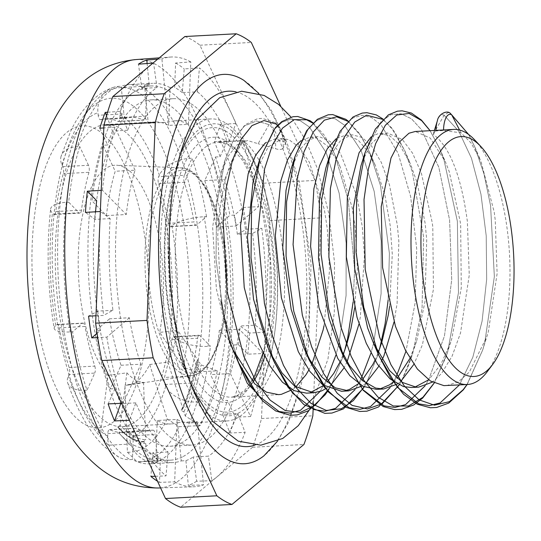 <?xml version="1.0" encoding="UTF-8"?>
<svg xmlns="http://www.w3.org/2000/svg" width="541" height="541" viewBox="0 0 541 541"><rect width="100%" height="100%" fill="white"/><g stroke="black" fill="none" stroke-linecap="round" stroke-linejoin="round"><path stroke-width="0.41" stroke-dasharray="2.71 2.03" d="M290.835 169.942L299.565 150.026L308.079 140.369L317.445 136.731L319.535 136.758L330.281 141.526L340.566 153.61L357.04 196.633L362.321 226.983L364.431 255.704L360.34 316.911L359.014 323.903M347.085 361.773L343.839 368.144M330.774 385.104L327.332 387.802M255.798 171.882L268.187 146.895L282.436 138.618L288.826 139.625L299.471 147.395L309.378 162.246L324.35 209.455L327.305 228.863L329.55 270.135L324.005 325.777M312.062 363.647L308.83 370.017M295.751 386.991L292.323 389.669M228.302 337.537L216.38 288.982L212.64 227.308L220.349 175.169L228.119 156.2L237.039 144.907L247.42 140.511L258.118 143.723L269.033 124.626L272.921 122.11L275.092 122.618L276.613 124.22A19.05 7.317 -93.1 0 1 280.4 129.306A19.05 7.317 -93.1 0 1 283.099 148.362C281.739 149.661 279.21 149.796 275.518 148.768L258.118 143.723M277.296 125.539L285.973 142.222L283.099 148.362M275.092 122.618L278.23 125.478L280.4 129.306L285.973 142.222L275.274 139.017L266.138 142.452M306.476 393.151L310.101 392.671M323.606 385.496L327.035 382.162M339.924 362.152L343.109 354.693M354.585 308.228L357.405 268.64L355.16 227.369L352.205 207.96L340.255 167.162L337.239 160.751L327.332 145.901L316.688 138.131L310.291 137.123L301.127 140.599M325.871 167.967L331.2 154.259L340.127 141.079L350.284 135.122L352.455 134.851L362.105 137.441L371.566 146.043L381.236 162.266L389.364 184.467L397.337 225.103L398.845 241.367L397.114 303.332L394.024 322.017M382.102 359.887L378.842 366.264M365.797 383.224L362.348 385.929M341.486 391.258L345.09 390.791M358.629 383.61L362.044 380.276M374.94 360.279L378.132 352.813M389.601 306.348L392.286 254.209L390.176 225.489L384.901 195.139L375.278 165.316L368.421 152.116L358.135 140.031L347.39 135.264L345.3 135.23L336.123 138.739M360.888 166.06L363.139 159.527L371.383 143.642L381.128 134.709L387.471 132.978L402.423 139.592L412.526 153.117L421.351 173.059L432.354 223.217L432.8 227.234L433.422 289.367L422.413 344.813L413.858 364.377M400.82 381.351L397.365 384.042M376.502 389.378L380.025 388.918M393.645 381.736L390.007 387.769L395.931 377.402L393.652 381.73L397.06 378.402M409.956 358.392L416.78 340.546L424.969 301.837L426.7 239.873L425.192 223.602L417.226 182.973L410.328 163.531L399.42 144.548L389.966 135.947L380.309 133.356L378.139 133.627L371.146 136.846M487.123 371.836A127.723 49.082 86.9 0 0 505.72 219.281A127.723 49.082 86.9 0 0 474.667 139.903M446.528 385.632L458.355 381.858L469.338 372.066L486.859 336.63L488.361 331.559L497.111 273.631L495.218 219.842L494.176 211.93L480.888 160.995L471.17 143.095L461.04 132.829L443.525 130.543L435.945 130.949L433.179 134.324C449.76 146.672 461.155 175.676 467.363 221.337L469.257 275.126L460.506 333.053L452.08 356.194L441.483 373.567L432.374 382.156M428.661 379.843L444.465 335.954L451.721 279.643L449.612 220.167L438.839 167.318L421.574 129.793L411.491 118.81L401.043 113.745L390.71 114.726L380.986 121.786L365.087 152.582L380.986 121.786L390.71 114.726L401.043 113.745L411.491 118.81L421.574 129.793L438.839 167.318L449.612 220.167L451.721 279.643L444.465 335.954L428.661 379.843L440.915 364.282L450.274 343.319L451.803 338.646L461.277 287.873L460.662 225.739L460.208 221.722L449.206 171.565L445.371 161.705L430.278 138.097L415.326 131.483M183.338 367.211A177.238 68.112 86.9 0 0 165.918 156.221A177.238 68.112 86.9 0 0 83.916 115.794A177.238 68.112 86.9 0 0 52.781 277.459A177.238 68.112 86.9 0 0 100.166 436.513L108.004 375.427A110.127 42.32 -93.1 0 1 78.418 251.186A110.127 42.32 -93.1 0 1 116.504 165.221A110.127 42.32 -93.1 0 1 163.409 279.65A110.127 42.32 -93.1 0 1 159.683 332.37L183.338 367.211L196.241 371.971A187.369 72.007 86.9 0 0 137.854 92.227A187.369 72.007 86.9 0 0 120.163 87.601A187.369 72.007 86.9 0 0 91.145 106.185A187.369 72.007 86.9 0 0 58.225 277.087A187.369 72.007 86.9 0 0 108.315 445.229L129.326 444.1A187.369 72.007 -93.1 0 0 130.415 445.297A187.369 72.007 -93.1 0 0 158.114 460.655L137.103 461.784A187.369 72.007 86.9 0 0 140.247 461.798A187.369 72.007 86.9 0 0 179.206 426.7L200.217 425.578A187.369 72.007 -93.1 0 0 217.252 370.842L196.241 371.971M183.149 456.536A187.369 72.007 86.9 0 0 232.745 275.443A187.369 72.007 86.9 0 0 168.197 90.597A187.369 72.007 86.9 0 0 150.506 85.972A187.369 72.007 86.9 0 0 88.65 276.931A187.369 72.007 86.9 0 0 170.591 460.168A187.369 72.007 86.9 0 0 183.149 456.536M180.944 443.174A173.438 66.651 86.9 0 0 226.077 254.845A173.438 66.651 86.9 0 0 151.25 99.875A173.438 66.651 86.9 0 0 93.742 271.352A173.438 66.651 86.9 0 0 165.769 446.156A173.438 66.651 86.9 0 0 169.847 446.257A173.438 66.651 86.9 0 0 180.944 443.174M187.943 444.966A173.438 66.651 86.9 0 0 192.021 445.067A173.438 66.651 86.9 0 0 249.279 268.302A173.438 66.651 86.9 0 0 173.424 98.685A173.438 66.651 86.9 0 0 115.916 270.162A173.438 66.651 86.9 0 0 187.943 444.966M167.223 418.991A177.238 68.112 -93.1 0 1 127.392 452.175L124.924 385.158A110.127 42.32 -93.1 0 0 128.305 385.009A110.127 42.32 -93.1 0 0 149.668 364.539L167.223 418.991L179.206 426.7M149.668 364.539L167.879 362.098A108.356 41.637 86.9 0 0 177.732 330.45L159.683 332.37M108.004 375.427L126.885 372.817A108.356 41.637 86.9 0 0 143.534 382.386L124.924 385.158M126.885 372.817L120.17 425.145L117.81 427.147L119.723 428.6L119.135 433.206L129.326 444.1M108.315 445.229L100.166 436.513M167.879 362.098L182.919 408.739L181.377 410.558L183.906 411.823L185.232 415.934L200.217 425.578M217.252 370.842L201.117 364.898L199.331 362.267L196.471 361.341L197.992 360.292L177.732 330.45M127.392 452.175L137.103 461.784M158.114 460.655L145.975 448.645L145.786 443.586L143.622 441.598L145.651 439.792A165.844 63.737 -93.1 0 1 120.17 425.145M143.534 382.386L145.651 439.792M197.992 360.292A165.844 63.737 -93.1 0 1 182.919 408.739M183.906 411.823A169.644 65.191 86.9 0 0 199.331 362.267M185.232 415.934A174.709 67.138 86.9 0 0 201.117 364.898M119.723 428.6A169.644 65.191 86.9 0 0 127.859 436.222A169.644 65.191 86.9 0 0 145.786 443.586M119.135 433.206A174.709 67.138 86.9 0 0 120.149 434.315A174.709 67.138 86.9 0 0 145.975 448.645M184.853 36.531A238.006 91.463 -93.1 0 1 199.96 45.214L263.636 183.196A238.006 91.463 -93.1 0 1 269.797 220.593L261.499 418.538A238.006 91.463 -93.1 0 1 252.566 447.258L180.593 507.221M261.499 418.538L312.854 415.786M252.566 447.258L303.92 444.499M199.96 45.214L251.308 42.462M263.636 183.196L314.984 180.437L280.732 106.205M269.797 220.593L321.151 217.84A238.006 91.463 86.9 0 0 314.984 180.437M313.401 402.734L321.151 217.84M243.876 80.372A194.963 74.922 -93.1 0 1 295.156 401.469A194.963 74.922 -93.1 0 1 264.028 455.738M411.512 387.498L415.015 387.045M434.376 130.455L433.179 134.324L444.1 115.226L447.982 112.711L450.159 113.225M459.586 130.029L461.04 132.829M444.1 115.226L458.768 131.165L471.468 158.249L480.949 194.172L486.21 235.741L486.67 279.312L482.105 321.063L472.807 357.33L459.431 384.935L472.807 357.33L482.105 321.063L486.67 279.312L486.21 235.741L480.949 194.172L471.468 158.249L458.768 131.165L444.1 115.226A19.05 7.317 86.9 0 0 437.344 120.88M428.641 379.883L425.016 385.895L428.641 379.883M330.071 154.51L344.286 125.607L352.942 117.958L362.2 115.26L371.714 117.634L381.107 124.937L398.122 153.326L410.646 196.539L416.698 248.704L415.163 302.744L405.96 351.265L415.163 302.744L416.698 248.704L410.646 196.539L398.122 153.326L381.107 124.937L371.714 117.634L362.2 115.26L352.942 117.958L344.286 125.607L330.071 154.51M295.021 156.498L308.742 128.122L317.094 120.352L326.04 117.201L335.258 118.824L344.421 125.154L361.266 150.939L374.149 191.264L381.148 240.975L381.101 293.662L373.77 342.561L381.101 293.662L381.148 240.975L374.149 191.264L361.266 150.939L344.421 125.154L335.258 118.824L326.04 117.201L317.094 120.352L308.742 128.122L295.021 156.498M373.588 343.312L370.943 353.145L373.588 343.312M360.928 379.282L354.997 389.655L360.928 379.282M259.984 158.432L273.705 130.029L282.05 122.246L291.004 119.094L300.221 120.684L309.384 127.013L326.237 152.772L339.133 193.11L346.132 242.828L346.091 295.514L338.767 344.441L346.091 295.514L346.132 242.828L339.133 193.11L326.237 152.772L309.384 127.013L300.221 120.684L291.004 119.094L282.05 122.246L273.705 130.029L259.984 158.432M338.578 345.199L335.927 355.038L338.578 345.199M325.905 381.155L319.988 391.549L325.905 381.155M275.247 122.712L262.378 118.364L257.55 118.675L245.134 124.755L233.915 138.942L224.995 160.224L216.576 205.418L216.021 259.592L223.717 314.835L238.865 363.126L223.717 314.835L216.021 259.592L216.576 205.418L224.995 160.224L233.786 139.287L244.539 125.904L256.556 120.947L269.033 124.626A19.05 7.317 -93.1 0 1 275.518 148.768M467.147 384.516L482.687 350.027L484.702 343.102L494.352 276.559L490.572 205.681L483.999 173.918L474.897 147.166L468.58 134.452L474.897 147.166L483.999 173.918L490.572 205.681L494.352 276.559L484.702 343.102L482.687 350.027L467.011 384.523L482.68 350.034L486.859 336.63M434.207 383.075L447.623 352.063L458.477 292.634L457.361 221.262L443.796 159.027L439.772 148.795L430.061 130.692L439.772 148.795L443.796 159.027L457.361 221.262L458.477 292.634L447.623 352.069L446.244 356.33L434.139 383.048L446.244 356.33L451.803 338.646M401.713 380.539L412.594 353.983L422.061 308.397L423.644 237.215L412.343 171.855L404.729 150.621L391.474 127.717L382.845 119.399L391.474 127.717L404.729 150.621L412.343 171.855L423.644 237.215L422.061 308.397L412.594 353.99L407.326 368.631L401.611 380.634L407.326 368.631L416.78 340.546M401.104 381.547L399.123 384.935L401.104 381.547M348.12 121.001L359.555 133.654L369.672 152.4L361.158 136.136L347.836 121.285L361.158 136.136L369.672 152.4L380.499 185.549L389.398 253.411L388.127 300.12L389.398 253.411L380.499 185.549L369.672 152.4L375.278 165.316M366.73 382.386L377.604 355.775L379.674 348.688L377.604 355.775L366.622 382.48L377.598 355.782L381.79 342.345M366.101 383.434L364.12 386.822L366.101 383.434M313.111 122.875L324.532 135.527L334.642 154.226L330.625 145.772L312.826 123.152L330.625 145.772L334.642 154.226L348.235 200.001L354.619 269.702L353.111 302.006L354.619 269.702L348.235 200.001L334.642 154.226L340.255 167.162M331.721 384.252L342.622 357.554L344.685 350.48L342.622 357.56L331.619 384.347L342.622 357.56L346.808 344.144M331.078 385.32L329.111 388.695L331.078 385.32M225.076 122.658A151.223 58.117 86.9 0 0 210.794 118.932A151.223 58.117 86.9 0 0 160.873 273.049A151.223 58.117 86.9 0 0 227.01 420.945A151.223 58.117 86.9 0 0 277.492 285.249A151.223 58.117 86.9 0 0 225.076 122.658M120.041 128.298A151.223 58.117 -93.1 0 1 172.451 290.889A151.223 58.117 -93.1 0 1 121.975 426.585A151.223 58.117 -93.1 0 1 55.831 278.689A151.223 58.117 -93.1 0 1 105.759 124.565A151.223 58.117 -93.1 0 1 120.041 128.298M177.509 422.629L197.35 421.561A151.223 58.117 -93.1 0 1 190.831 422.886A151.223 58.117 -93.1 0 1 177.063 419.437L157.221 420.506A151.223 58.117 86.9 0 0 170.99 423.948A151.223 58.117 86.9 0 0 177.509 422.629L181.249 460.905A189.898 72.974 86.9 0 1 173.066 462.569L149.722 463.82A189.898 72.974 86.9 0 0 157.904 462.163L155.206 434.511L129.529 435.89L129.779 438.481A25.319 23.222 70.4 0 0 155.571 462.285L157.904 462.163M121.056 365.27L140.897 364.208A151.223 58.117 -93.1 0 1 129.387 317.756L109.546 318.818A151.223 58.117 86.9 0 0 121.056 365.27L110.357 388.884A189.898 72.974 86.9 0 1 95.906 330.551L109.546 318.818M106.435 215.589L126.276 214.52A151.223 58.117 -93.1 0 1 135.047 170.192L115.206 171.26A151.223 58.117 86.9 0 0 106.435 215.589L91.997 200.921A189.898 72.974 86.9 0 1 96.494 171.544A189.898 72.974 86.9 0 1 103.013 145.252L115.206 171.26M148.261 123.26L168.102 122.198A151.223 58.117 -93.1 0 1 174.615 120.873A151.223 58.117 -93.1 0 1 188.39 124.315L168.549 125.384A151.223 58.117 86.9 0 0 154.773 121.935A151.223 58.117 86.9 0 0 148.261 123.26L144.521 84.978A189.898 72.974 86.9 0 1 152.704 83.321L129.36 84.572A189.898 72.974 86.9 0 0 121.177 86.235L123.875 113.881L98.205 115.26L97.948 112.67A25.319 23.222 -109.6 0 1 112.805 87.568C105.982 90.056 99.801 93.721 94.256 98.55C84.775 106.962 76.944 117.789 70.77 131.023L61.106 156.268A25.319 16.088 17 0 1 77.343 146.631L79.676 146.503A189.898 72.974 86.9 0 0 73.157 172.795A189.898 72.974 86.9 0 0 68.653 202.172L79.081 212.769L53.403 214.141L52.43 213.154A25.319 9.319 -173.6 0 1 50.611 209.069C46.37 248.387 47.567 288.177 54.188 328.455A25.319 6.641 -9.6 0 0 70.229 331.931L72.562 331.802A189.898 72.974 86.9 0 0 87.02 390.135L94.743 373.08L69.065 374.46L68.349 376.056A25.319 13.904 161.1 0 0 67.74 383.021C79.006 414.819 92.396 436.993 107.902 449.544L118.797 457.077A25.319 22.729 -61.1 0 0 130.097 459.62L132.43 459.498A189.898 72.974 86.9 0 0 149.722 463.82M204.708 180.62L224.549 179.551A151.223 58.117 -93.1 0 1 236.065 226.003L216.224 227.071A151.223 58.117 86.9 0 0 204.708 180.62L215.406 157.005A189.898 72.974 86.9 0 1 229.864 215.338L216.224 227.071M219.335 330.301L239.176 329.232A151.223 58.117 -93.1 0 1 230.398 373.567L210.557 374.629A151.223 58.117 86.9 0 0 219.335 330.301L233.773 344.969A189.898 72.974 86.9 0 1 222.75 400.638L210.557 374.629M230.398 373.567L250.557 416.563L235.294 417.185L227.416 400.387L222.75 400.638M236.065 226.003L258.618 206.601L243.349 207.507L234.53 215.088L229.864 215.338M188.39 124.315L190.784 61.917L175.602 63.013L174.662 87.392L169.996 87.642L168.549 125.384M169.996 87.642A189.898 72.974 86.9 0 0 152.704 83.321M99.808 128.197L107.686 145.002L103.013 145.252M135.047 170.192L114.888 127.189L103.831 127.933M97.069 333.317L100.572 330.301L95.906 330.551M129.387 317.756L106.827 337.151L97.725 337.591M177.063 419.437L174.662 481.842L159.5 482.376L160.44 457.99L155.774 458.241L157.221 420.506M155.774 458.241A189.898 72.974 86.9 0 0 173.066 462.569M233.773 344.969L238.439 344.718L247.764 354.193L263.048 353.489L239.176 329.232M215.406 157.005L220.072 156.755L226.983 141.499L242.24 140.511L224.549 179.551M157.641 59.206L161.915 58.895L168.102 122.198M144.521 84.978L149.188 84.727L147.118 63.534M101.214 190.337L102.398 190.27L126.276 214.52M96.663 200.67L91.997 200.921M121.549 403.322L123.213 403.248L140.897 364.208M110.357 388.884L115.03 388.634L108.119 403.89M181.249 460.905L185.915 460.655L188.336 485.392L203.531 484.858L197.35 421.561M264.941 332.262L249.658 332.999L240.109 325.986L255.284 325.168L264.941 332.262A215.176 82.692 86.9 0 0 261.81 228.363L252.519 233.475L237.35 234.287L246.534 229.235L261.81 228.363M235.808 123.449L220.566 124.464L214.398 141.701L229.573 140.883L235.808 123.449A215.176 82.692 86.9 0 0 199.413 67.855L197.451 91.821L182.283 92.639L184.217 68.944L199.413 67.855M107.564 112.244L120.325 111.372L127.656 130.225A189.898 72.974 -93.1 0 1 157.012 87.595L153.59 63.067L152.954 63.114M157.012 87.595L141.843 88.406L138.455 64.163M127.656 130.225L112.481 131.044L106.53 115.733M95.96 315.782L103.635 315.396L112.927 310.284A189.898 72.974 -93.1 0 1 110.161 218.591L100.328 211.504M110.161 218.591L94.993 219.403L85.444 212.39M112.927 310.284L97.752 311.095L88.568 316.147M155.22 476.283L166.033 475.897L167.994 451.931A189.898 72.974 -93.1 0 1 135.872 402.869L129.394 420.316M135.872 402.869L121.691 403.633M167.994 451.931L152.826 452.749L150.885 476.438M211.856 480.692L196.647 481.226L193.265 456.976L208.434 456.164L211.856 480.692A215.176 82.692 86.9 0 0 245.12 432.381L237.79 413.527L222.621 414.345L229.864 432.983L245.12 432.381M196.647 481.226A214.885 82.577 -93.1 0 1 188.336 485.392M174.662 481.842A215.176 82.692 86.9 0 0 193.658 486.772A215.176 82.692 86.9 0 0 203.531 484.858M159.5 482.376A214.885 82.577 -93.1 0 1 157.485 481.199M129.637 420.31A215.176 82.692 86.9 0 0 146.767 453.5A215.176 82.692 86.9 0 0 166.033 475.897M106.827 337.151A215.176 82.692 86.9 0 0 123.213 403.248M100.504 211.497A215.176 82.692 86.9 0 0 103.635 315.396M114.888 127.189A215.176 82.692 86.9 0 0 102.398 190.27M153.59 63.067A215.176 82.692 86.9 0 0 120.325 111.372M190.784 61.917A215.176 82.692 86.9 0 0 170.591 57.048A215.176 82.692 86.9 0 0 161.915 58.895M175.602 63.013A214.885 82.577 -93.1 0 1 184.217 68.944M220.566 124.464A214.885 82.577 -93.1 0 1 226.983 141.499M258.618 206.601A215.176 82.692 86.9 0 0 242.24 140.511M243.349 207.507A214.885 82.577 -93.1 0 1 246.534 229.235M249.658 332.999A214.885 82.577 -93.1 0 1 247.764 354.193M250.557 416.563A215.176 82.692 86.9 0 0 263.048 353.489M235.294 417.185A214.885 82.577 -93.1 0 1 229.864 432.983M252.519 233.475A189.898 72.974 -93.1 0 1 255.284 325.168M197.451 91.821A189.898 72.974 -93.1 0 1 229.573 140.883M237.79 413.527A189.898 72.974 -93.1 0 1 208.434 456.164M185.915 460.655A189.898 72.974 86.9 0 0 193.265 456.976M152.826 452.749A189.898 72.974 86.9 0 0 160.44 457.99M115.03 388.634A189.898 72.974 86.9 0 0 120.569 403.363M97.752 311.095A189.898 72.974 86.9 0 0 100.572 330.301M95.568 211.788A189.898 72.974 86.9 0 0 94.993 219.403M50.611 209.069A25.319 9.319 -173.6 0 1 66.32 202.3L68.653 202.172M67.74 383.021A25.319 13.904 161.1 0 0 84.687 390.264L87.02 390.135M164.931 384.489L190.601 383.109L199.406 401.889L197.073 402.017A25.319 16.088 -163 0 1 165.749 386.24L164.931 384.489A5.065 1.948 -93.1 0 1 164.437 377.462A156.985 60.328 86.9 0 0 171.93 339.62A5.065 1.948 -93.1 0 1 173.533 336.63A5.065 1.948 -93.1 0 1 174.324 337.009L175.304 337.997A25.319 9.319 6.4 0 0 208.096 346.348L210.429 346.22L200.001 335.63L174.324 337.009M199.406 401.889A189.898 72.974 86.9 0 0 210.429 346.22M170.997 226.442L196.667 225.063L206.52 216.589L204.187 216.711A25.319 6.641 170.4 0 0 171.916 225.651L170.997 226.442A5.065 1.948 -93.1 0 1 170.456 226.679A5.065 1.948 -93.1 0 1 168.42 223.311A156.985 60.328 86.9 0 0 158.594 183.656A5.065 1.948 -93.1 0 1 158.662 176.691L159.385 175.095A25.319 13.904 -18.9 0 1 189.729 158.385L192.062 158.256L184.339 175.311L158.662 176.691M206.52 216.589A189.898 72.974 86.9 0 0 192.062 158.256M119.933 117.532L145.61 116.153L146.652 88.9L144.319 89.022A25.319 22.729 118.9 0 0 120.028 114.983L119.933 117.532A5.065 1.948 -93.1 0 1 118.249 121.509A5.065 1.948 -93.1 0 1 117.85 121.421A156.985 60.328 86.9 0 0 105.448 118.817A156.985 60.328 86.9 0 0 100.531 119.615A5.065 1.948 -93.1 0 1 100.376 119.635A5.065 1.948 -93.1 0 1 98.205 115.26M146.652 88.9A189.898 72.974 86.9 0 0 129.36 84.572M112.805 87.568A25.319 23.222 -109.6 0 1 118.844 86.357L121.177 86.235M112.481 131.044A189.898 72.974 86.9 0 0 107.686 145.002M149.188 84.727A189.898 72.974 86.9 0 0 141.843 88.406M182.283 92.639A189.898 72.974 86.9 0 0 174.662 87.392M220.072 156.755A189.898 72.974 86.9 0 0 214.398 141.701M237.35 234.287A189.898 72.974 86.9 0 0 234.53 215.088M238.439 344.718A189.898 72.974 86.9 0 0 240.109 325.986M222.621 414.345A189.898 72.974 86.9 0 0 227.416 400.387M54.188 328.455A25.319 6.641 -9.6 0 1 55.818 325.499L56.737 324.708A5.065 1.948 -93.1 0 1 57.278 324.472A5.065 1.948 -93.1 0 1 59.307 327.846A156.985 60.328 86.9 0 0 69.133 367.495A5.065 1.948 -93.1 0 1 69.065 374.46M118.797 457.077A25.319 22.729 -61.1 0 1 107.7 436.168L107.801 433.618A5.065 1.948 -93.1 0 1 109.478 429.642A5.065 1.948 -93.1 0 1 109.884 429.73A156.985 60.328 86.9 0 0 122.28 432.333A156.985 60.328 86.9 0 0 127.196 431.535A5.065 1.948 -93.1 0 1 127.358 431.515A5.065 1.948 -93.1 0 1 129.529 435.89M61.106 156.268A25.319 16.088 17 0 0 61.978 164.91L62.803 166.662A5.065 1.948 -93.1 0 1 63.297 173.688A156.985 60.328 86.9 0 0 55.804 211.531A5.065 1.948 -93.1 0 1 54.201 214.52A5.065 1.948 -93.1 0 1 53.403 214.141M56.737 324.708L82.415 323.329L72.562 331.802M107.801 433.618L133.478 432.239L132.43 459.498M82.415 323.329A5.065 1.948 -93.1 0 1 82.956 323.092A5.065 1.948 -93.1 0 1 84.984 326.466L59.307 327.846M69.133 367.495L94.81 366.115A156.985 60.328 -93.1 0 1 84.984 326.466M94.81 366.115A5.065 1.948 -93.1 0 1 94.743 373.08M133.478 432.239A5.065 1.948 -93.1 0 1 135.155 428.262A5.065 1.948 -93.1 0 1 135.554 428.35L109.884 429.73M127.196 431.535L152.873 430.163A156.985 60.328 -93.1 0 1 147.957 430.954A156.985 60.328 -93.1 0 1 135.554 428.35M152.873 430.163A5.065 1.948 -93.1 0 1 153.035 430.136A5.065 1.948 -93.1 0 1 155.206 434.511M190.601 383.109A5.065 1.948 -93.1 0 1 190.114 376.083L164.437 377.462M171.93 339.62L197.607 338.24A156.985 60.328 -93.1 0 1 190.114 376.083M197.607 338.24A5.065 1.948 -93.1 0 1 199.203 335.251A5.065 1.948 -93.1 0 1 200.001 335.63M196.667 225.063A5.065 1.948 -93.1 0 1 196.126 225.299A5.065 1.948 -93.1 0 1 194.097 221.932L168.42 223.311M158.594 183.656L184.271 182.276A156.985 60.328 -93.1 0 1 194.097 221.932M184.271 182.276A5.065 1.948 -93.1 0 1 184.339 175.311M145.61 116.153A5.065 1.948 -93.1 0 1 143.926 120.129A5.065 1.948 -93.1 0 1 143.527 120.048L117.85 121.421M100.531 119.615L126.209 118.236A156.985 60.328 -93.1 0 1 131.125 117.438A156.985 60.328 -93.1 0 1 143.527 120.048M126.209 118.236A5.065 1.948 -93.1 0 1 126.053 118.263A5.065 1.948 -93.1 0 1 123.875 113.881M62.803 166.662L88.481 165.289A5.065 1.948 -93.1 0 1 88.967 172.315L63.297 173.688M55.804 211.531L81.481 210.151A156.985 60.328 -93.1 0 1 88.967 172.315M88.481 165.289L79.676 146.503M81.481 210.151A5.065 1.948 -93.1 0 1 79.879 213.14A5.065 1.948 -93.1 0 1 79.081 212.769M267.748 345.368A127.723 49.082 86.9 0 0 269.966 231.94A127.723 49.082 86.9 0 0 229.952 145.231A127.723 49.082 86.9 0 0 217.895 142.08A127.723 49.082 86.9 0 0 175.257 256.691A127.723 49.082 86.9 0 0 231.589 397.162A127.723 49.082 86.9 0 0 253.046 382.135M264.711 356.451A127.723 49.082 86.9 0 0 267.477 346.477M225.441 275.944A104.014 39.973 -93.1 0 1 192.285 375.461A104.014 39.973 -93.1 0 1 181.019 373.04A104.014 39.973 -93.1 0 1 144.961 259.328A104.014 39.973 -93.1 0 1 181.14 167.872A104.014 39.973 -93.1 0 1 225.441 275.944M226.598 275.727A101.492 38.999 86.9 0 0 186.74 170.78A101.492 38.999 86.9 0 0 148.106 255.217A101.492 38.999 86.9 0 0 183.25 370.47A101.492 38.999 86.9 0 0 226.598 275.727M181.276 410.234A167.541 64.386 86.9 0 0 196.505 361.287M196.647 361.496A167.947 64.541 -93.1 0 1 181.377 410.558M117.884 426.795A167.541 64.386 86.9 0 0 143.622 441.598M143.642 442.004A167.947 64.541 -93.1 0 1 125.891 434.714A167.947 64.541 -93.1 0 1 117.837 427.167M235.862 91.869A177.962 68.389 -93.1 0 1 245.168 95.601A177.962 68.389 -93.1 0 1 271.386 124.788A177.962 68.389 -93.1 0 1 306.476 308.35A177.962 68.389 -93.1 0 1 254.831 445.162M195.281 394.7A177.962 68.389 -93.1 0 1 182.053 148.417L175.122 170.821A146.219 56.19 86.9 0 0 164.667 237.425A146.219 56.19 86.9 0 0 185.989 373.175A146.219 56.19 86.9 0 0 243.044 410.125A146.219 56.19 86.9 0 0 277.35 302.223A146.219 56.19 86.9 0 0 226.977 127.426A146.219 56.19 86.9 0 0 175.122 170.821C166.445 199.744 163.003 233.408 164.782 271.792C166.168 298.145 170.002 322.673 176.298 345.381L185.989 373.175L195.281 394.7M225.888 131.172A142.418 54.729 86.9 0 0 164.897 255.453A142.418 54.729 86.9 0 0 218.74 410.68A142.418 54.729 86.9 0 0 275.139 295.758A142.418 54.729 86.9 0 0 225.888 131.172M168.623 256.427A132.788 51.03 86.9 0 0 218.835 401.158A132.788 51.03 86.9 0 0 271.413 294.006A132.788 51.03 86.9 0 0 225.489 140.552A132.788 51.03 86.9 0 0 168.623 256.427M225.002 160.217L233.786 139.287L244.539 125.904L256.556 120.947L269.033 124.626M443.532 129.968A19.05 7.317 86.9 0 0 443.525 130.543M435.951 130.374A19.05 7.317 86.9 0 0 435.945 130.949M135.764 59.584A214.513 82.435 -93.1 0 1 230.96 294.723A214.513 82.435 -93.1 0 1 158.763 487.982M66.32 202.3A189.898 72.974 86.9 0 0 70.229 331.931M84.687 390.264A189.898 72.974 86.9 0 0 130.097 459.62M155.571 462.285A189.898 72.974 86.9 0 0 197.073 402.017M208.096 346.348A189.898 72.974 86.9 0 0 204.187 216.711M189.729 158.385A189.898 72.974 86.9 0 0 144.319 89.022M118.844 86.357A189.898 72.974 86.9 0 0 77.343 146.631M55.818 325.499A164.579 63.25 -93.1 0 1 52.43 213.154M107.7 436.168A164.579 63.25 -93.1 0 1 68.349 376.056M165.749 386.24A164.579 63.25 -93.1 0 1 129.779 438.481M171.916 225.651A164.579 63.25 -93.1 0 1 175.304 337.997M120.028 114.983A164.579 63.25 -93.1 0 1 159.385 175.095M61.978 164.91A164.579 63.25 -93.1 0 1 97.948 112.67M65.251 404.472A151.223 58.117 86.9 0 0 143.392 357.574A151.223 58.117 86.9 0 0 115.794 149.188A151.223 58.117 86.9 0 0 37.66 196.079A151.223 58.117 86.9 0 0 65.251 404.472M251.835 380.823L244.762 390.244L236.41 396.093L231.589 397.162L278.622 394.639M266.05 340.269L269.932 312.935L270.115 259.119L261.743 207.203L253.377 181.323L243.22 161.13L231.548 147.402L227.633 144.69L217.895 142.08L247.42 140.498M275.274 139.003L282.429 138.618M310.284 137.123L317.445 136.738M345.3 135.243L352.455 134.858M150.506 85.972L120.163 87.601M170.591 460.168L140.247 461.798M169.847 446.257L192.021 445.067M151.25 99.875L173.424 98.685M128.305 385.009L192.285 375.461C199.345 374.095 205.323 369.51 210.226 361.706L217.638 346.267C224.461 326.798 227.511 303.163 226.78 275.383C225.665 245.898 220.66 220.505 211.774 199.21C208.332 191.21 204.539 184.664 200.4 179.565C195.842 173.093 189.424 169.198 181.14 167.872L116.504 165.221M181.242 410.274C187.707 397.047 192.785 380.736 196.471 361.341M117.81 427.147L127.859 436.222M120.149 434.315L130.415 445.297M83.916 115.794L91.145 106.185M277.607 441.077L288.285 422.622L300.593 387.951L308.539 346.051L311.061 263.257L299.132 181.566L286.838 142.175L271.197 110.141L258.95 93.498M265.685 342.034L263.041 352.996M380.316 133.363L387.471 132.978M224.995 160.224L220.796 173.695M468.607 134.472L474.748 146.821L480.361 159.764M439.765 148.789L445.371 161.705M383.136 119.115L394.599 131.815L404.729 150.621L410.328 163.531M439.772 148.795L430.109 130.685M399.19 384.969L401.152 381.581M364.188 386.856L366.142 383.468M329.178 388.729L331.119 385.354M121.975 426.585L170.99 423.948M190.831 422.886L227.01 420.945M105.759 124.565L154.773 121.935M174.615 120.873L210.794 118.932M160.589 487.921L193.658 486.772M159.237 57.873L170.591 57.048M57.278 324.472L82.956 323.092M109.478 429.642L135.155 428.262M122.28 432.333L147.957 430.954M127.358 431.515L153.035 430.136M173.533 336.63L199.203 335.251M170.456 226.679L196.126 225.299M118.249 121.509L143.926 120.129M105.448 118.817L131.125 117.438M100.376 119.635L126.053 118.263M54.201 214.52L79.879 213.14M180.62 153.259L171.49 190.736L167.162 233.489L170.266 303.873L184.758 368.394L193.333 390.047M310.554 408.178L327.954 359.021L334.311 312.515L334.487 262.087L328.739 213.282L317.553 168.975L305.719 140.295L291.051 117.113M258.375 394.666L257.198 394.734C258.415 396.168 262.852 389.506 270.5 374.744C280.901 350.338 286.716 306.429 283.842 263.555C281.563 229.756 275.748 200.704 266.402 176.386C257.205 150.79 243.186 140.024 243.612 141.762L244.796 141.695C243.802 140.369 239.717 146.219 232.535 159.25C224.346 177.759 219.416 203.213 217.759 235.612L220.985 301.087"/><path stroke-width="0.81" d="M359.014 323.903L347.085 361.773M343.839 368.144L330.774 385.104M327.332 387.802L321.631 390.933L313.631 392.752L294.865 386.348L282.023 372.972L270.459 353.178L268.343 348.492L253.54 299.295L247.453 237.458L252.985 182.303L259.984 158.432L251.579 203.673L251.044 257.868L258.76 313.131L273.942 361.395L258.76 313.131L251.044 257.868L251.579 203.673L259.984 158.439L275.315 127.73L281.726 121.637L292.924 116.728L297.739 116.484L310.034 120.69L313.111 122.875M324.005 325.777L323.105 329.983L312.062 363.647M308.83 370.017L305.902 374.913L295.751 386.991M292.323 389.669L281.347 394.342L278.622 394.646L266.51 392.184L254.601 383.718L233.272 350.243L228.302 337.537M266.138 142.452L264.894 143.412L255.677 155.226L248.204 173.675L240.495 225.813L244.234 287.487L259.18 344.09L270.054 366.149L282.456 382.223L294.372 390.69L306.476 393.151L313.631 392.759M310.101 392.671L323.606 385.496M327.035 382.162L333.756 373.418L339.924 362.152M343.109 354.693L346.808 344.144L350.967 328.488L354.585 308.228M394.024 322.017L383.934 355.762L382.102 359.887M378.842 366.264L365.797 383.224M362.348 385.929L348.647 390.873L335.224 387.809L322.057 377.26L309.898 359.927L303.366 346.632L291.146 309.283L282.74 247.879L286.02 190.243L290.835 169.942L295.021 156.498L286.595 201.739L286.047 255.961L293.777 311.271L308.972 359.549L293.777 311.271L286.047 255.961L286.595 201.739L295.021 156.505M301.127 140.599L296.049 145.401L287.46 159.987L280.84 180.809L275.308 235.964L281.394 297.8L298.314 351.684L309.878 371.471L322.72 384.854L341.486 391.258M345.09 390.791L349.486 389.439L358.629 383.61M362.044 380.276L372.945 364.33L374.94 360.279M378.132 352.813L381.79 342.345L388.195 315.417L389.601 306.348M413.858 364.377L400.82 381.351M397.365 384.042L383.657 388.999L375.63 388.08L362.254 380.458L349.608 365.75L338.348 344.678L329.171 318.838L318.5 258.449L319.467 198.892L325.871 167.967L330.071 154.51L321.618 199.724L321.05 253.959L328.772 309.283L343.954 357.587L328.772 309.283L321.05 253.959L321.618 199.724L330.064 154.516L340.161 131.233L353.077 116.951L362.2 113.083L366.94 112.69L376.367 114.942L383.136 119.115M336.123 138.739L327.42 148.532L319.562 165.756L313.875 188.748L310.595 246.385L319.001 307.788L337.76 358.433L349.912 375.765L363.079 386.315L376.502 389.378L383.657 388.999M380.025 388.918L389.628 384.82L393.645 381.736M397.06 378.402L409.956 358.392M480.827 146.489L474.667 139.903A127.723 49.082 86.9 0 0 453.642 129.421A127.723 49.082 86.9 0 0 411.478 259.599A127.723 49.082 86.9 0 0 467.343 384.509A127.723 49.082 86.9 0 0 487.123 371.836L492.54 364.627A120.129 46.168 -93.1 0 1 421.398 259.065A120.129 46.168 -93.1 0 1 480.827 146.489A120.129 46.168 -93.1 0 1 510.035 221.147A120.129 46.168 -93.1 0 1 492.54 364.627M453.642 129.421L415.326 131.483L408.982 133.214L399.238 142.141L390.994 158.033L381.216 206.655L382.595 267.565L395.451 326.345L405.54 350.453L417.402 369.07L430.42 381.013L443.897 385.632L467.343 384.509M231.947 504.469L180.593 507.221A238.006 91.463 -93.1 0 1 165.492 498.538L101.816 360.563A238.006 91.463 -93.1 0 1 95.649 323.16L103.946 125.214A238.006 91.463 -93.1 0 1 112.88 96.501L184.853 36.531L236.207 33.779L164.234 93.742A238.006 91.463 86.9 0 0 155.301 122.462L147.003 320.407A238.006 91.463 86.9 0 0 153.171 357.804L216.846 495.786A238.006 91.463 86.9 0 0 231.947 504.469L303.92 444.499A238.006 91.463 86.9 0 0 312.854 415.786L313.401 402.734M165.492 498.538L216.846 495.786M101.816 360.563L153.171 357.804M95.649 323.16L147.003 320.407M103.946 125.214L155.301 122.462M112.88 96.501L164.234 93.742M280.732 106.205L251.308 42.462A238.006 91.463 86.9 0 0 236.207 33.779M277.607 441.077L264.028 455.738A194.963 74.922 -93.1 0 1 159.392 275.531A194.963 74.922 -93.1 0 1 242.037 79.25A194.963 74.922 -93.1 0 1 243.876 80.372L258.95 93.498M432.374 382.156L418.673 387.126L416.043 387.126L402.565 382.507L389.547 370.565L373.324 342.717L367.596 327.839L354.74 269.06L353.361 208.15L360.888 166.06L365.087 152.582L356.634 197.776L356.066 251.991L363.768 307.288L378.923 355.613L363.768 307.288L356.066 251.991L356.634 197.776L365.087 152.589L375.285 129.191L388.33 114.895L397.385 111.182L402.186 110.831L411.39 113.062L421.405 120.061L430.109 130.685M371.146 136.846L359.062 152.765L347.322 197.397L346.355 256.955L357.026 317.337L366.25 343.271L377.462 364.255L390.108 378.964L403.485 386.585L411.512 387.498L418.673 387.119M415.015 387.045L428.661 379.843M276.613 124.22L264.062 120.548L251.978 125.607L241.191 139.199L232.393 160.406L226.233 188.025L223.129 220.336L227.017 291.227L243.788 356.296L256.076 381.655L270.121 400.137L285.195 410.558L300.458 412.37L315.072 405.371L329.111 388.695L315.072 405.371L300.458 412.37L285.195 410.558L270.121 400.137L256.076 381.655L243.788 356.296L227.017 291.227L223.129 220.336L226.233 188.025L232.393 160.406L241.191 139.199L251.978 125.607L264.062 120.548L276.613 124.22L277.296 125.539M450.159 113.225L451.681 114.82L459.586 130.029M467.147 384.516L463.306 389.878L448.719 403.092L436.682 407.468L430.413 407.772L417.334 404.249L403.593 394.288L390.494 377.753L378.93 355.62L397.493 387.397L418.639 403.829L429.466 405.622L440.063 402.971L459.431 384.935L440.063 402.971L429.466 405.622L418.639 403.829L397.493 387.397L378.93 355.62L373.324 342.717M343.954 357.587L362.693 389.527L384.029 405.865L394.93 407.468L405.594 404.594L425.016 385.895L405.594 404.594L394.93 407.468L384.029 405.865L362.693 389.527L343.954 357.587L338.348 344.678M405.96 351.265L395.931 377.402L405.96 351.265M399.19 384.969L378.558 406.96L366.926 411.167L359.839 411.478L345.8 407.265L324.37 387.248L308.979 359.555L327.718 391.434L349.033 407.752L359.934 409.334L370.599 406.48L390.007 387.769L370.599 406.48L359.934 409.334L349.033 407.752L327.718 391.434L308.979 359.555L303.366 346.632M373.77 342.561L373.588 343.312L373.77 342.561M370.943 353.145L360.928 379.282L370.943 353.145M273.942 361.395L292.688 393.293L314.01 409.611L324.918 411.221L335.576 408.367L354.997 389.655L335.576 408.367L324.918 411.221L314.01 409.611L292.688 393.293L273.942 361.408L268.343 348.492M338.767 344.441L338.578 345.199L338.767 344.441M335.927 355.038L325.905 381.155L335.927 355.038M238.865 363.126L257.617 395.119L278.96 411.471L289.875 413.121L300.546 410.247L319.988 391.549L300.546 410.247L289.875 413.121L278.96 411.471L257.617 395.119L238.865 363.133L233.272 350.243M451.681 114.82L468.58 134.452L451.681 114.82A19.05 7.317 86.9 0 0 443.532 129.968M467.011 384.523L463.258 389.628L449.402 401.679L434.43 405.189L419.147 399.873L404.391 386.146L390.96 364.735L379.572 337.016L365.209 269.452L364.032 199.44L368.407 168.792L375.677 143.548L385.354 125.275L396.756 115.01L409.124 113.441L421.635 120.596L430.061 130.692L421.635 120.596L409.124 113.441L396.756 115.01L385.354 125.275L375.677 143.548L368.407 168.792L364.032 199.44L365.209 269.452L379.572 337.016L390.96 364.735L404.391 386.146L419.147 399.873L434.43 405.189L449.402 401.679L463.258 389.628L467.011 384.523M434.139 383.048L422.893 397.331L408.496 406.007L393.293 406L378.125 397.236L363.802 380.323L351.116 356.201L340.722 326.392L328.867 256.982L330.389 188.518L335.981 159.838L344.279 137.204L354.734 122.05L366.615 115.192L382.845 119.399L366.615 115.192L354.734 122.05L344.279 137.204L335.981 159.838L330.389 188.518L328.867 256.982L340.722 326.392L351.116 356.201L363.802 380.323L378.125 397.236L393.293 406L408.496 406.007L422.893 397.331L434.139 383.048M401.611 380.634L401.104 381.547L401.611 380.634M399.123 384.935L382.271 403.714L367.454 408.935L352.164 405.412L337.232 393.28L323.471 373.344L311.636 346.747L302.331 315.132L293.073 244.546L297.252 178.293L303.995 151.859L313.232 132.058L324.35 120.156L336.583 116.788L347.836 121.285L336.583 116.788L324.35 120.156L313.232 132.058L303.995 151.859L297.252 178.293L293.073 244.546L302.331 315.132L311.636 346.747L323.471 373.344L337.232 393.28L352.164 405.412L367.454 408.935L382.271 403.714L399.123 384.935M388.127 300.12L385.104 323.714L379.674 348.688L385.104 323.714L388.127 300.12M366.622 382.48L366.101 383.434L366.622 382.48M364.12 386.822L353.334 400.617L341.439 408.739L326.331 410.45L311.089 403.444L296.536 388.059L283.457 365.303L272.569 336.482L264.421 303.366L257.827 232.285L264.596 168.887L272.407 144.947L282.476 128.176L294.142 119.649L306.598 119.798L312.826 123.152L306.598 119.798L294.142 119.649L282.476 128.176L272.407 144.947L264.596 168.887L257.827 232.285L264.421 303.366L272.569 336.482L283.457 365.303L296.536 388.059L311.089 403.444L326.331 410.45L341.439 408.739L353.334 400.617L364.12 386.822M353.111 302.006L347.626 338.456L344.685 350.48L347.626 338.456L353.111 302.006M331.619 384.347L331.078 385.32L331.619 384.347M103.831 127.933L99.808 128.197A214.885 82.577 -93.1 0 1 105.238 112.4L107.564 112.244M97.725 337.591L91.76 337.882L97.069 333.317M147.118 63.534L146.773 59.997L157.641 59.206M95.568 211.788A189.898 72.974 86.9 0 1 96.663 200.67L87.338 191.189L101.214 190.337M129.394 420.316L114.536 420.925A214.885 82.577 -93.1 0 1 108.119 403.89L121.549 403.322M152.954 63.114L138.455 64.163A214.885 82.577 -93.1 0 1 146.773 59.997M106.53 115.733L105.238 112.4M100.328 211.504L85.444 212.39A214.885 82.577 -93.1 0 1 87.338 191.189M91.76 337.882A214.885 82.577 -93.1 0 1 88.568 316.147L95.96 315.782M121.691 403.633L120.704 403.687L114.536 420.925M157.485 481.199A214.885 82.577 -93.1 0 1 150.885 476.438L155.22 476.283M253.046 382.135A127.723 49.082 86.9 0 0 264.711 356.451M267.477 346.477A127.723 49.082 86.9 0 0 267.748 345.368M254.831 445.162A177.962 68.389 -93.1 0 1 195.281 394.7C166.52 331.261 160.623 212.654 182.053 148.417A177.962 68.389 -93.1 0 1 235.862 91.869M450.159 113.218C447.089 109.979 438.305 113.995 437.344 120.88A19.05 7.317 86.9 0 0 435.951 130.374M160.589 487.921L158.763 487.982A214.513 82.435 -93.1 0 1 112.014 454.812A214.513 82.435 -93.1 0 1 72.866 159.21A214.513 82.435 -93.1 0 1 135.764 59.584L159.237 57.873M341.486 391.265L348.647 390.879M266.05 340.269L265.685 342.034M263.041 352.996L254.764 375.447L251.835 380.823M434.376 130.455L437.344 120.88M343.961 357.594L363.187 390.284L383.129 406.521L394.599 409.591L401.652 409.334L413.716 404.979L422.67 398.061L434.207 383.075M401.152 381.581L401.713 380.539M348.12 121.001L345.74 119.27L332.701 114.591L328.198 114.793L317.371 119.311L306.632 130.773L295.021 156.498M273.942 361.408L287.913 387.085L303.934 404.654L324.87 413.358L331.931 413.06L343.413 408.908L363.295 388.303L364.188 386.856M366.142 383.468L366.73 382.386M238.865 363.133L250.03 384.61L262.635 400.915L275.714 410.971L290.274 415.278L297.232 414.9L308.438 410.754L325.297 394.653L329.178 388.729M331.119 385.354L331.721 384.252M468.607 134.472L450.308 113.312M158.763 487.982C135.94 488.117 116.004 481.321 98.956 467.593C84.186 455.529 72.23 440.766 63.081 423.305C51.503 401.611 42.705 376.719 36.693 348.634C24.906 294.723 23.709 231.812 33.921 180.653C37.14 164.207 41.583 148.944 47.256 134.858C54.526 116.173 64.967 99.936 78.58 86.161C94.053 70.743 113.11 61.884 135.764 59.584M193.333 390.047L212.633 421.365L238.263 441.158L260.803 445.182L282.7 438.501L298.294 425.672L310.554 408.178M291.051 117.113L278.629 104.427L264.123 95.439L241.617 91.226L219.666 97.718L196.417 120.109L180.62 153.259M220.985 301.087L229.418 341.56L247.237 383.244L258.375 394.666"/></g></svg>
